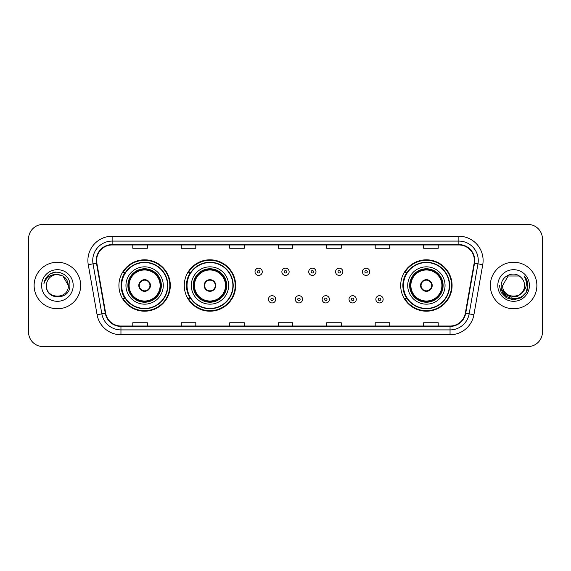 <?xml version="1.0" encoding="UTF-8"?>
<svg xmlns="http://www.w3.org/2000/svg" width="571" height="571" viewBox="0 0 571 571"><rect width="100%" height="100%" fill="white"/><g stroke="black" fill="none" stroke-linecap="round" stroke-linejoin="round"><path stroke-width="0.86" d="M400.692 285.5A25.695 25.695 0 0 0 426.387 311.195A25.695 25.695 0 0 0 452.082 285.5A25.695 25.695 0 0 0 426.387 259.805A25.695 25.695 0 0 0 400.692 285.5M184.269 285.5A25.695 25.695 0 0 0 209.964 311.195A25.695 25.695 0 0 0 235.659 285.5A25.695 25.695 0 0 0 209.964 259.805A25.695 25.695 0 0 0 184.269 285.5M118.918 285.5A25.695 25.695 0 0 0 144.613 311.195A25.695 25.695 0 0 0 170.308 285.5A25.695 25.695 0 0 0 144.613 259.805A25.695 25.695 0 0 0 118.918 285.5M125.078 298.59A23.511 23.511 0 0 1 125.078 272.41M190.436 298.59A23.511 23.511 0 0 1 190.436 272.41M406.852 298.59A23.511 23.511 0 0 1 406.852 272.41M28.55 238.956L28.55 332.044A14.546 14.546 0 0 0 43.096 346.583L527.904 346.583A14.546 14.546 0 0 0 542.45 332.044L542.45 238.956A14.546 14.546 0 0 0 527.904 224.417L43.096 224.417A14.546 14.546 0 0 0 28.55 238.956L28.55 332.044M34.124 285.5A23.268 23.268 0 0 0 57.4 308.768A23.268 23.268 0 0 0 80.668 285.5A23.268 23.268 0 0 0 57.4 262.232A23.268 23.268 0 0 0 34.124 285.5A23.268 23.268 0 0 0 57.4 308.768A23.268 23.268 0 0 0 80.668 285.5A23.268 23.268 0 0 0 57.4 262.232A23.268 23.268 0 0 0 34.124 285.5M490.332 285.5A23.268 23.268 0 0 0 513.6 308.768A23.268 23.268 0 0 0 536.876 285.5A23.268 23.268 0 0 0 513.6 262.232A23.268 23.268 0 0 0 490.332 285.5A23.268 23.268 0 0 0 513.6 308.768A23.268 23.268 0 0 0 536.876 285.5A23.268 23.268 0 0 0 513.6 262.232A23.268 23.268 0 0 0 490.332 285.5M96.62 260.483A15.517 15.517 0 0 1 112.13 244.973L458.87 244.973A15.517 15.517 0 0 1 474.144 263.181L465.322 313.208A15.517 15.517 0 0 1 450.048 326.027L120.952 326.027A15.517 15.517 0 0 1 105.678 313.208L96.856 263.181A15.517 15.517 0 0 1 96.62 260.483M96.228 260.483A15.902 15.902 0 0 0 96.47 263.245L105.292 313.279A15.902 15.902 0 0 0 120.952 326.419L450.048 326.419A15.902 15.902 0 0 0 465.708 313.279L474.53 263.245A15.902 15.902 0 0 0 458.87 244.581L112.13 244.581A15.902 15.902 0 0 0 96.228 260.483M88.262 264.694A24.239 24.239 0 0 1 112.13 236.244L458.87 236.244A24.239 24.239 0 0 1 482.738 264.694L473.916 314.728A24.239 24.239 0 0 1 450.048 334.756L120.952 334.756A24.239 24.239 0 0 1 97.084 314.728L88.262 264.694L93.03 263.852A19.393 19.393 0 0 1 112.13 241.09L458.87 241.09A19.393 19.393 0 0 1 477.97 263.852L469.141 313.886A19.393 19.393 0 0 1 450.048 329.91L120.952 329.91A19.393 19.393 0 0 1 101.859 313.886L93.03 263.852A19.393 19.393 0 0 1 92.738 260.483M527.904 224.417L43.096 224.417M43.096 346.583L527.904 346.583M542.45 332.044L542.45 238.956M465.708 313.279L469.141 313.886L477.97 263.852L482.738 264.694M278.227 244.973L278.227 248.257L292.773 248.257L292.773 244.973M229.749 244.973L229.749 248.257L244.288 248.257L244.288 244.973M181.264 244.973L181.264 248.257L195.81 248.257L195.81 244.973M132.786 244.973L132.786 248.257L147.332 248.257L147.332 244.973M326.712 244.973L326.712 248.257L341.251 248.257L341.251 244.973M375.19 244.973L375.19 248.257L389.736 248.257L389.736 244.973M423.668 244.973L423.668 248.257L438.214 248.257L438.214 244.973M292.773 326.027L292.773 322.743L278.227 322.743L278.227 326.027M244.288 326.027L244.288 322.743L229.749 322.743L229.749 326.027M195.81 326.027L195.81 322.743L181.264 322.743L181.264 326.027M147.332 326.027L147.332 322.743L132.786 322.743L132.786 326.027M341.251 326.027L341.251 322.743L326.712 322.743L326.712 326.027M389.736 326.027L389.736 322.743L375.19 322.743L375.19 326.027M438.214 326.027L438.214 322.743L423.668 322.743L423.668 326.027M68.356 285.5C69.027 299.639 45.766 299.639 46.437 285.5C45.416 300.817 70.383 300.467 69.89 285.5C70.74 275.022 57.129 268.227 49.063 274.772C46.215 277.049 44.509 279.99 43.946 283.58C46.208 277.149 50.691 274.137 57.4 274.537L62.874 276.007L68.356 285.5C69.027 299.639 45.766 299.639 46.437 285.5C45.766 299.639 69.027 299.639 68.356 285.5C69.027 299.639 45.766 299.639 46.437 285.5C45.766 299.639 69.027 299.639 68.356 285.5L62.874 276.007L57.4 274.537L62.874 276.007L68.356 285.5C67.706 278.841 64.052 275.186 57.4 274.537A10.963 10.963 0 0 0 46.437 285.5M41.59 285.5A15.81 15.81 0 0 0 57.4 301.31A15.81 15.81 0 0 0 73.202 285.5A15.81 15.81 0 0 0 57.4 269.69A15.81 15.81 0 0 0 41.59 285.5M49.063 274.772L50.605 273.737L55.665 272.024M125.948 285.5A18.665 18.665 0 0 1 144.613 266.835A18.665 18.665 0 0 1 163.277 285.5A18.665 18.665 0 0 1 144.613 304.165A18.665 18.665 0 0 1 125.948 285.5A18.665 18.665 0 0 0 144.613 304.165A18.665 18.665 0 0 0 163.277 285.5M125.37 272.41A23.268 23.268 0 0 0 125.37 298.59M167.546 285.5A22.933 22.933 0 0 0 144.613 262.567A22.933 22.933 0 0 0 121.68 285.5A22.933 22.933 0 0 0 144.613 308.433A22.933 22.933 0 0 0 167.546 285.5M128.132 285.5A16.48 16.48 0 0 0 144.613 301.98A16.48 16.48 0 0 0 161.101 285.5A16.48 16.48 0 0 0 144.613 269.02A16.48 16.48 0 0 0 128.132 285.5M129.103 285.5A15.517 15.517 0 0 1 144.613 269.983A15.517 15.517 0 0 1 160.13 285.5A15.517 15.517 0 0 1 144.613 301.017A15.517 15.517 0 0 1 129.103 285.5M138.796 285.5A5.817 5.817 0 0 0 144.613 291.317A5.817 5.817 0 0 0 150.43 285.5A5.817 5.817 0 0 0 144.613 279.683A5.817 5.817 0 0 0 138.796 285.5M128.618 285.5A16.002 16.002 0 0 1 144.613 269.498A16.002 16.002 0 0 1 160.615 285.5A16.002 16.002 0 0 1 144.613 301.502A16.002 16.002 0 0 1 128.618 285.5M169.823 285.5A25.21 25.21 0 0 1 123.072 298.59L125.406 298.59A23.247 23.247 0 0 0 167.86 285.557A23.247 23.247 0 0 0 125.406 272.41L123.072 272.41A25.21 25.21 0 0 1 169.823 285.5M138.981 284.044L139.181 284.044A5.624 5.624 0 0 1 150.052 284.044L149.745 284.044A5.332 5.332 0 0 1 144.613 290.832A5.332 5.332 0 0 1 139.481 284.044A5.332 5.332 0 0 1 149.745 284.044L150.244 284.044M150.244 286.956L150.052 286.956A5.624 5.624 0 0 1 139.181 286.956L138.981 286.956M524.563 285.5C525.234 299.639 501.973 299.639 502.644 285.5L508.126 276.007L519.082 276.007L520.781 277.22C514.057 270.169 501.11 275.979 501.231 285.5C499.996 302.416 527.426 302.858 527.875 286.321L527.897 285.5C527.854 281.903 526.662 278.748 524.306 276.029C526.098 278.962 526.726 282.124 526.198 285.5C525.684 288.376 524.285 290.725 522.001 292.545A10.963 10.963 0 0 0 524.563 285.5C525.234 299.639 501.973 299.639 502.644 285.5L508.126 276.007L519.082 276.007L520.781 277.22A10.963 10.963 0 0 1 524.563 285.5C525.234 299.639 501.973 299.639 502.644 285.5C502.073 295.371 516.184 300.403 522.001 292.545M522.701 291.952L517.754 296.235L511.266 297.141L505.299 294.443L501.574 289.054M497.798 285.5A15.81 15.81 0 0 0 513.6 301.31A15.81 15.81 0 0 0 529.41 285.5A15.81 15.81 0 0 0 513.6 269.69A15.81 15.81 0 0 0 497.798 285.5M524.306 276.029L527.889 285.914L527.226 281.168L527.889 285.914L527.226 281.168L527.889 285.914L524.414 276.15L527.889 285.914L524.414 276.15L527.897 285.5L525.984 292.645L520.752 297.876L513.6 299.789L506.456 297.876L501.224 292.645L499.311 285.5M524.414 276.15L527.889 285.921M191.299 285.5A18.665 18.665 0 0 1 209.964 266.835A18.665 18.665 0 0 1 228.628 285.5A18.665 18.665 0 0 1 209.964 304.165A18.665 18.665 0 0 1 191.299 285.5A18.665 18.665 0 0 0 209.964 304.165A18.665 18.665 0 0 0 228.628 285.5M190.728 272.41A23.268 23.268 0 0 0 190.728 298.59M232.897 285.5A22.933 22.933 0 0 0 209.964 262.567A22.933 22.933 0 0 0 187.038 285.5A22.933 22.933 0 0 0 209.964 308.433A22.933 22.933 0 0 0 232.897 285.5M193.483 285.5A16.48 16.48 0 0 0 209.964 301.98A16.48 16.48 0 0 0 226.451 285.5A16.48 16.48 0 0 0 209.964 269.02A16.48 16.48 0 0 0 193.483 285.5M194.454 285.5A15.517 15.517 0 0 1 209.964 269.983A15.517 15.517 0 0 1 225.481 285.5A15.517 15.517 0 0 1 209.964 301.017A15.517 15.517 0 0 1 194.454 285.5M204.147 285.5A5.817 5.817 0 0 0 209.964 291.317A5.817 5.817 0 0 0 215.781 285.5A5.817 5.817 0 0 0 209.964 279.683A5.817 5.817 0 0 0 204.147 285.5M193.969 285.5A16.002 16.002 0 0 1 209.964 269.498A16.002 16.002 0 0 1 225.966 285.5A16.002 16.002 0 0 1 209.964 301.502A16.002 16.002 0 0 1 193.969 285.5M235.173 285.5A25.21 25.21 0 0 1 188.423 298.59L190.757 298.59A23.247 23.247 0 0 0 233.211 285.557A23.247 23.247 0 0 0 190.757 272.41L188.423 272.41A25.21 25.21 0 0 1 235.173 285.5M204.332 284.044L204.532 284.044A5.624 5.624 0 0 1 215.403 284.044L215.096 284.044A5.332 5.332 0 0 1 209.964 290.832A5.332 5.332 0 0 1 204.839 284.044A5.332 5.332 0 0 1 215.096 284.044L215.602 284.044M215.602 286.956L215.403 286.956A5.624 5.624 0 0 1 204.532 286.956L204.332 286.956M407.723 285.5A18.665 18.665 0 0 1 426.387 266.835A18.665 18.665 0 0 1 445.052 285.5A18.665 18.665 0 0 1 426.387 304.165A18.665 18.665 0 0 1 407.723 285.5A18.665 18.665 0 0 0 426.387 304.165A18.665 18.665 0 0 0 445.052 285.5M407.144 272.41A23.268 23.268 0 0 0 407.144 298.59M449.32 285.5A22.933 22.933 0 0 0 426.387 262.567A22.933 22.933 0 0 0 403.454 285.5A22.933 22.933 0 0 0 426.387 308.433A22.933 22.933 0 0 0 449.32 285.5M409.899 285.5A16.48 16.48 0 0 0 426.387 301.98A16.48 16.48 0 0 0 442.868 285.5A16.48 16.48 0 0 0 426.387 269.02A16.48 16.48 0 0 0 409.899 285.5M410.87 285.5A15.517 15.517 0 0 1 426.387 269.983A15.517 15.517 0 0 1 441.897 285.5A15.517 15.517 0 0 1 426.387 301.017A15.517 15.517 0 0 1 410.87 285.5M420.57 285.5A5.817 5.817 0 0 0 426.387 291.317A5.817 5.817 0 0 0 432.204 285.5A5.817 5.817 0 0 0 426.387 279.683A5.817 5.817 0 0 0 420.57 285.5M410.385 285.5A16.002 16.002 0 0 1 426.387 269.498A16.002 16.002 0 0 1 442.382 285.5A16.002 16.002 0 0 1 426.387 301.502A16.002 16.002 0 0 1 410.385 285.5M451.597 285.5A25.21 25.21 0 0 1 404.839 298.59L407.18 298.59A23.247 23.247 0 0 0 449.634 285.557A23.247 23.247 0 0 0 407.18 272.41L404.839 272.41A25.21 25.21 0 0 1 451.597 285.5M420.756 284.044L420.948 284.044A5.624 5.624 0 0 1 431.819 284.044L431.519 284.044A5.332 5.332 0 0 1 426.387 290.832A5.332 5.332 0 0 1 421.255 284.044A5.332 5.332 0 0 1 431.519 284.044L432.019 284.044M432.019 286.956L431.519 286.956A5.332 5.332 0 0 1 421.255 286.956L420.756 286.956M431.519 286.956L431.819 286.956A5.624 5.624 0 0 1 420.948 286.956L421.255 286.956M262.275 271.782A3.633 3.633 0 0 1 258.642 275.415A3.633 3.633 0 0 1 255.009 271.782A3.633 3.633 0 0 1 258.642 268.142A3.633 3.633 0 0 1 262.275 271.782A3.633 3.633 0 0 0 258.642 268.142A3.633 3.633 0 0 0 255.009 271.782M289.133 271.782A3.633 3.633 0 0 1 285.5 275.415A3.633 3.633 0 0 1 281.867 271.782A3.633 3.633 0 0 1 285.5 268.142A3.633 3.633 0 0 1 289.133 271.782A3.633 3.633 0 0 0 285.5 268.142A3.633 3.633 0 0 0 281.867 271.782M315.991 271.782A3.633 3.633 0 0 1 312.358 275.415A3.633 3.633 0 0 1 308.725 271.782A3.633 3.633 0 0 1 312.358 268.142A3.633 3.633 0 0 1 315.991 271.782A3.633 3.633 0 0 0 312.358 268.142A3.633 3.633 0 0 0 308.725 271.782M342.85 271.782A3.633 3.633 0 0 1 339.217 275.415A3.633 3.633 0 0 1 335.584 271.782A3.633 3.633 0 0 1 339.217 268.142A3.633 3.633 0 0 1 342.85 271.782A3.633 3.633 0 0 0 339.217 268.142A3.633 3.633 0 0 0 335.584 271.782M369.708 271.782A3.633 3.633 0 0 1 366.075 275.415A3.633 3.633 0 0 1 362.442 271.782A3.633 3.633 0 0 1 366.075 268.142A3.633 3.633 0 0 1 369.708 271.782A3.633 3.633 0 0 0 366.075 268.142A3.633 3.633 0 0 0 362.442 271.782M268.434 299.318A3.633 3.633 0 0 1 272.067 295.678A3.633 3.633 0 0 1 275.707 299.318A3.633 3.633 0 0 1 272.067 302.951A3.633 3.633 0 0 1 268.434 299.318A3.633 3.633 0 0 0 272.067 302.951A3.633 3.633 0 0 0 275.707 299.318M295.293 299.318A3.633 3.633 0 0 1 298.933 295.678A3.633 3.633 0 0 1 302.566 299.318A3.633 3.633 0 0 1 298.933 302.951A3.633 3.633 0 0 1 295.293 299.318A3.633 3.633 0 0 0 298.933 302.951A3.633 3.633 0 0 0 302.566 299.318M322.151 299.318A3.633 3.633 0 0 1 325.791 295.678A3.633 3.633 0 0 1 329.424 299.318A3.633 3.633 0 0 1 325.791 302.951A3.633 3.633 0 0 1 322.151 299.318A3.633 3.633 0 0 0 325.791 302.951A3.633 3.633 0 0 0 329.424 299.318M349.009 299.318A3.633 3.633 0 0 1 352.65 295.678A3.633 3.633 0 0 1 356.283 299.318A3.633 3.633 0 0 1 352.65 302.951A3.633 3.633 0 0 1 349.009 299.318A3.633 3.633 0 0 0 352.65 302.951A3.633 3.633 0 0 0 356.283 299.318M375.868 299.318A3.633 3.633 0 0 1 379.508 295.678A3.633 3.633 0 0 1 383.141 299.318A3.633 3.633 0 0 1 379.508 302.951A3.633 3.633 0 0 1 375.868 299.318A3.633 3.633 0 0 0 379.508 302.951A3.633 3.633 0 0 0 383.141 299.318M458.87 236.244L458.87 244.581M93.03 263.852L96.47 263.245M120.952 334.756L120.952 326.419M450.048 326.419L450.048 334.756M97.084 314.728L105.292 313.279M474.53 263.245L477.97 263.852M112.13 236.244L112.13 244.581M469.141 313.886L473.916 314.728M161.343 285.5A16.723 16.723 0 0 0 144.613 268.777A16.723 16.723 0 0 0 127.89 285.5A16.723 16.723 0 0 0 144.613 302.223A16.723 16.723 0 0 0 161.343 285.5M226.694 285.5A16.723 16.723 0 0 0 209.964 268.777A16.723 16.723 0 0 0 193.241 285.5A16.723 16.723 0 0 0 209.964 302.223A16.723 16.723 0 0 0 226.694 285.5M443.11 285.5A16.723 16.723 0 0 0 426.387 268.777A16.723 16.723 0 0 0 409.657 285.5A16.723 16.723 0 0 0 426.387 302.223A16.723 16.723 0 0 0 443.11 285.5M257.428 271.782A1.213 1.213 0 0 0 258.642 272.995A1.213 1.213 0 0 0 259.855 271.782A1.213 1.213 0 0 0 258.642 270.568A1.213 1.213 0 0 0 257.428 271.782M284.287 271.782A1.213 1.213 0 0 0 285.5 272.995A1.213 1.213 0 0 0 286.713 271.782A1.213 1.213 0 0 0 285.5 270.568A1.213 1.213 0 0 0 284.287 271.782M311.145 271.782A1.213 1.213 0 0 0 312.358 272.995A1.213 1.213 0 0 0 313.572 271.782A1.213 1.213 0 0 0 312.358 270.568A1.213 1.213 0 0 0 311.145 271.782M338.003 271.782A1.213 1.213 0 0 0 339.217 272.995A1.213 1.213 0 0 0 340.43 271.782A1.213 1.213 0 0 0 339.217 270.568A1.213 1.213 0 0 0 338.003 271.782M364.862 271.782A1.213 1.213 0 0 0 366.075 272.995A1.213 1.213 0 0 0 367.289 271.782A1.213 1.213 0 0 0 366.075 270.568A1.213 1.213 0 0 0 364.862 271.782M273.281 299.318A1.213 1.213 0 0 0 272.067 298.105A1.213 1.213 0 0 0 270.861 299.318A1.213 1.213 0 0 0 272.067 300.532A1.213 1.213 0 0 0 273.281 299.318M300.139 299.318A1.213 1.213 0 0 0 298.933 298.105A1.213 1.213 0 0 0 297.719 299.318A1.213 1.213 0 0 0 298.933 300.532A1.213 1.213 0 0 0 300.139 299.318M326.997 299.318A1.213 1.213 0 0 0 325.791 298.105A1.213 1.213 0 0 0 324.578 299.318A1.213 1.213 0 0 0 325.791 300.532A1.213 1.213 0 0 0 326.997 299.318M353.856 299.318A1.213 1.213 0 0 0 352.65 298.105A1.213 1.213 0 0 0 351.436 299.318A1.213 1.213 0 0 0 352.65 300.532A1.213 1.213 0 0 0 353.856 299.318M380.714 299.318A1.213 1.213 0 0 0 379.508 298.105A1.213 1.213 0 0 0 378.295 299.318A1.213 1.213 0 0 0 379.508 300.532A1.213 1.213 0 0 0 380.714 299.318"/></g></svg>
